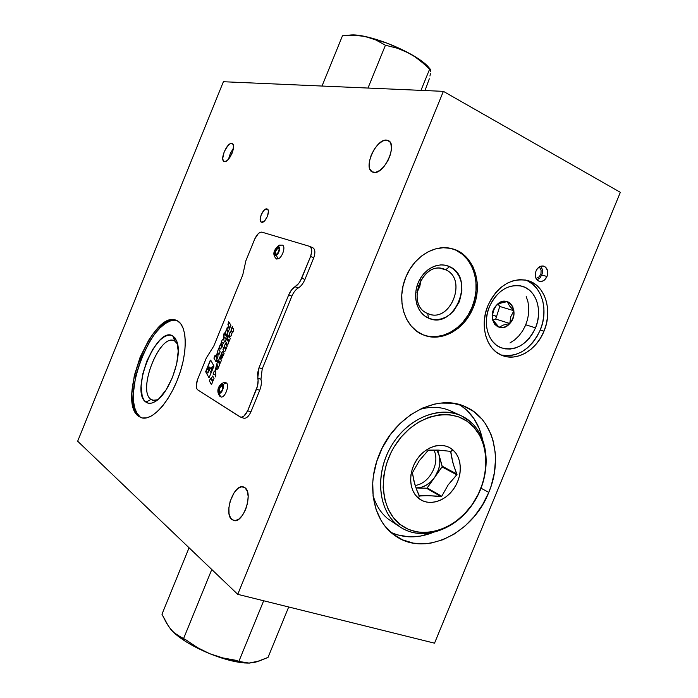 <?xml version="1.0" encoding="UTF-8"?>
<svg xmlns="http://www.w3.org/2000/svg" width="698" height="698" viewBox="0 0 698 698"><rect width="100%" height="100%" fill="white"/><g stroke="black" fill="none" stroke-linecap="round" stroke-linejoin="round"><path stroke-width="1.05" d="M500.998 354.959C517.837 357.655 530.916 349.34 540.261 330.023L543.986 331.201C536.561 350.03 517.279 361.555 502.403 355.544C486.497 350.099 479.203 325.826 487.946 305.541C497.578 285.918 510.762 277.568 527.496 280.491C545.077 284.88 553.043 310.418 543.986 331.201L540.261 330.023L542.616 322.808L543.847 315.365L543.908 307.993L542.782 300.943L540.505 294.495L537.163 288.885L532.862 284.33L527.758 281.024M535.514 327.859C527.226 344.655 515.866 351.338 501.461 347.892C488.251 343.486 482.187 323.453 489.385 306.754C497.342 290.569 508.231 283.728 522.06 286.232C536.404 289.923 542.931 310.811 535.514 327.859L525.76 324.788L535.514 327.859L532.705 333.435L529.136 338.417L524.94 342.613L520.272 345.859L515.29 348.04L510.203 349.061L505.186 348.869L500.431 347.473L496.121 344.917L492.439 341.278L489.525 336.706L487.492 331.367L486.436 325.46L486.41 319.222L487.405 312.905L489.385 306.754L492.291 301.021L495.981 295.926L500.318 291.685L505.125 288.457L510.212 286.363L515.377 285.482L520.42 285.831L525.132 287.401L529.354 290.115L532.914 293.858L535.689 298.482L537.582 303.805L538.516 309.624L538.481 315.723L537.469 321.883L535.514 327.859M423.651 335.031C441.441 341.61 463.647 328.575 472.005 307.321L473.192 307.687C464.659 329.456 441.642 342.509 423.703 335.049C404.866 328.348 395.853 300.376 405.826 277.202C413.984 256.48 435.046 243.768 452.086 248.724C473.453 253.802 483.67 283.667 473.192 307.687L472.005 307.321L468.088 315.068L463.062 321.97L457.12 327.772L450.463 332.248L443.343 335.241L436.014 336.619L428.738 336.314M427.726 313.533C449.791 324.334 468.306 279.235 445.656 269.803L449.564 266.627C476.132 277.787 454.389 330.747 428.45 318.122L427.726 313.533C405.739 305.366 421.304 261.087 443.457 268.966L445.656 269.803C467.739 278.938 450.725 323.052 428.685 313.917L427.726 313.533L428.45 318.122C417.291 313.428 412.309 296.877 418.111 282.934C423.756 268.913 438.641 261.331 449.564 266.627L445.656 269.803L440.595 268.407L445.656 269.803C423.485 258.086 404.404 304.686 427.726 313.533M416.846 292.863L419.812 286.477L421.034 279.549M547.014 276.443C545.164 280.264 542.608 281.896 539.336 281.346C535.558 279.619 534.45 276.172 536.012 271.016C537.844 267.229 540.374 265.589 543.611 266.095C547.45 267.796 548.593 271.243 547.014 276.443L541.788 275.125L547.014 276.443L547.747 273.45L547.537 270.501L545.548 267.116L543.41 266.043L540.976 266.147L537.591 268.425L536.012 271.016L535.279 274.026L535.968 278.31L537.512 280.369L539.659 281.425L542.093 281.303L544.431 280.029L547.014 276.443M390.836 532.312C403.653 538.167 417.334 538.367 431.896 532.914L420.17 536.143L408.487 536.797L397.293 534.825L392.014 532.853M488.775 492.378C472.947 533.534 424.742 557.274 395.216 535.741C373.491 521.45 366.005 485.825 379.284 454.45C394.553 415.214 437.89 392.66 466.212 407.117C493.53 419.193 503.223 458.708 488.775 492.378L481.088 488.26L488.775 492.378L491.191 485.834L494.446 472.476L495.519 459.118L495.214 452.592L492.936 440.133L490.973 434.313L485.468 423.765L481.969 419.149L473.619 411.436L463.708 406.044L452.592 403.217L440.691 403.104L434.584 404.09L422.369 408.129L410.564 414.804L399.666 423.869L390.138 434.976L382.382 447.671L376.746 461.422L373.456 475.643L372.732 482.746L373.168 496.566L376.065 509.392L381.256 520.725L384.65 525.69L392.826 533.979L402.563 539.859L413.443 543.149L425.038 543.777L430.971 543.088L442.811 539.772L454.276 534.031L464.947 526.083L474.465 516.241L482.501 504.872L488.775 492.378M141.781 417.805L138.501 416.217C116.479 401.333 152.391 309.79 176.123 320.234L177.283 320.74C187.09 325.53 188.032 351.242 178.505 376.964C169.099 402.729 151.85 421.234 141.485 417.77L138.501 416.217L142.052 417.919M151.047 399.448L154.084 400.512L157.678 399.788L152.67 400.259L151.047 399.448L154.267 400.521L151.047 399.448C137.122 390.967 159.144 334.159 173.819 340.65L174.762 341.078L172.764 335.913L176.882 341.531C182.789 355.744 169.518 393.332 155.715 401.237C151.824 403.697 148.543 403.976 145.882 402.083L151.047 399.448L145.882 402.083C129.758 391.918 156.753 325.399 172.764 335.913L174.762 341.078L177.606 344.193L174.762 341.078C160.557 331.594 136.625 390.557 151.047 399.448M266.985 208.946L267.194 209.025C270.999 210.264 265.292 223.665 261.576 222.226L261.401 222.173C257.614 220.934 263.216 207.629 266.985 208.946L267.98 209.758L268.407 211.468L267.413 216.432L264.577 220.9L261.576 222.226L260.598 221.397L260.18 219.678L261.183 214.757L263.984 210.325L266.985 208.946M231.78 143.456L232.207 143.587C236.779 145.105 229.057 162.931 224.442 161.517L224.084 161.413C219.538 159.894 227.077 142.27 231.78 143.456L233.036 144.381L233.542 146.554L232.111 153.176L228.325 159.397L226.239 161.116L224.442 161.517L223.22 160.549L222.732 158.367L224.163 151.815L227.897 145.655L229.974 143.91L231.78 143.456M231.867 519.609L235.435 520.629L231.867 519.609C223.351 513.51 233.996 483.409 243.401 486.925L244.902 487.684C253.706 493.128 243.122 524.032 233.629 520.525L230.61 518.152L229.04 513.676L228.892 507.725L230.166 501.19L234.284 492.395L237.913 488.46L241.639 486.794L244.902 487.684L247.205 491.026L248.165 496.33L247.633 502.804L245.67 509.435L242.581 515.168L238.864 519.111L235.104 520.656L231.867 519.609M386.788 140.132L388.324 140.586C398.087 144.39 383.856 175.093 373.613 172.397L372.383 172.013C362.681 168.297 376.274 138.143 386.788 140.132L389.702 141.668L386.788 140.132L389.798 141.773L390.784 143.465L391.508 148.273L390.496 154.345L387.896 160.714L384.109 166.394L379.747 170.487L375.498 172.38L371.999 171.804L369.766 168.89L369.242 166.682L369.443 161.212L371.257 155.017L374.425 149.014L378.473 144.076L382.809 140.952L386.788 140.132M418.023 286.259L420.449 284.077L418.023 286.259M492.413 315.688L494.594 315.627L496.357 317.093M139.949 416.689L136.895 413.12L134.74 407.946L133.527 401.367L133.301 393.663L135.717 376.039L141.563 357.568L150.026 340.764L154.895 333.74L159.973 327.964L165.068 323.68L170.015 321.063L174.622 320.234L176.987 320.591C152.984 311.779 118.154 402.013 139.949 416.689M145.882 402.083L148.578 403.235L151.719 403.069L155.183 401.568L158.839 398.785L166.141 389.798L172.441 377.478L176.69 363.841L178.217 351.111L176.803 341.313L175.076 337.998L172.764 335.913L169.954 335.119L166.77 335.616L163.332 337.378L159.772 340.319L152.81 349.218L146.868 360.988L142.776 373.936L141.118 386.256L142.191 396.141L143.727 399.684L145.882 402.083M77.661 441.206L237.748 594.338L443.378 91.351L223.386 81.727L77.661 441.206L237.748 594.338L443.378 91.351L620.339 192.334L434.531 643.172L237.748 594.338L434.531 643.172L620.339 192.334L443.378 91.351L223.386 81.727L77.661 441.206M138.501 416.217L135.456 412.658L133.301 407.475L132.105 400.896L131.887 393.192L134.313 375.559L140.167 357.071L148.639 340.258L153.499 333.225L158.568 327.449L163.664 323.157L168.602 320.53L173.209 319.701L177.283 320.74L180.669 323.636L183.216 328.339L184.804 334.674L185.345 342.43L184.804 351.312L183.181 360.945L180.546 370.935L176.995 380.855L172.676 390.287L167.79 398.811L162.538 406.088L157.146 411.811L151.85 415.772L146.842 417.849L142.34 417.98L138.501 416.217M459.598 404.657L466.482 409.883L473.898 418.53L479.386 428.956L482.388 438.824C478.959 423.651 471.359 412.256 459.598 404.657M456.222 250.399L462.373 254.325L467.581 259.673L471.665 266.226L474.483 273.729L475.949 281.896L476.01 290.429L474.675 299.006L472.005 307.321C482.449 283.353 472.276 253.566 450.969 248.453M428.45 318.122L432.699 319.387L437.166 319.614L441.677 318.803L446.074 316.979L450.193 314.24L453.875 310.662L459.406 301.615L461.867 291.179L461.814 285.91L460.889 280.875L459.127 276.268L456.588 272.255L453.36 269L449.564 266.627L445.35 265.24L440.866 264.891L436.294 265.598L431.809 267.351L427.595 270.091L423.799 273.695L420.597 278.031L418.111 282.934L416.436 288.195L415.642 293.622L415.746 298.988L416.758 304.084L418.634 308.708L421.278 312.687L424.593 315.862L428.45 318.122M503.581 355.509L509.662 355.718L515.822 354.462L521.842 351.809L527.487 347.874L532.557 342.797L536.867 336.776L540.261 330.023C548.96 309.964 541.857 285.308 525.228 279.977M487.946 305.541L485.52 313.053L484.307 320.766L484.351 328.383L485.642 335.581L488.12 342.081L491.68 347.639L496.173 352.045L501.408 355.134L507.193 356.809L513.292 357.01L519.469 355.753L525.498 353.092L531.161 349.131L536.247 344.027L540.575 337.98L543.986 331.201L546.351 323.951L547.598 316.482L547.66 309.074L546.534 301.998L544.265 295.516L540.915 289.888L536.605 285.325L531.492 282.001L525.769 280.072L519.644 279.628L513.362 280.683L507.158 283.222L501.295 287.157L495.999 292.331L491.488 298.543L487.946 305.541M405.826 277.202L403.078 285.866L401.786 294.783L401.996 303.595L403.688 311.945L406.794 319.501L411.166 325.966L416.627 331.114L422.953 334.743L429.889 336.741L437.157 337.047L444.504 335.659L451.632 332.667L458.289 328.173L464.24 322.363L469.274 315.452L473.192 307.687L475.87 299.363L477.214 290.778L477.153 282.236L475.687 274.052L472.869 266.54L468.777 259.979L463.568 254.622L457.408 250.695L450.55 248.357L443.23 247.729L435.744 248.837L428.38 251.664L421.435 256.122L415.197 262.02L409.927 269.149L405.826 277.202M429.314 78.778L424.995 90.548L429.314 78.778M430.387 73.691L429.942 76.03L430.387 73.691M350.03 35.083L360.63 35.607L370.647 37.962L375.786 39.943L385.436 45.23L397.72 48.337L409.368 53.353C394.483 45.475 379.791 39.856 365.272 36.497L354.061 35.197L342.482 35.764L322.022 86.046L342.482 35.764L354.061 35.197L365.272 36.497L375.786 39.943L385.436 45.23L367.977 88.053L385.436 45.23L397.72 48.337L409.368 53.353L422.185 61.398L428.581 67.209C425.161 63.134 418.756 58.519 409.368 53.353L414.856 56.678L424.951 64.635L430.396 69.364L430.64 71.815L430.151 69.163M420.964 90.365L429.628 69.146L420.964 90.365M345.423 35.476L350.614 35.013C354.148 34.656 359.034 35.153 365.272 36.497L387.181 43.215L404.168 50.657L414.856 56.678L420.048 60.456L429.628 69.146M493.032 319.972L495.737 319.03L509.802 323.514L503.319 325.059L499.044 327.301L493.146 320.19L492.291 318.227L492.509 314.824L492.291 318.227L493.146 320.19L499.044 327.301L503.319 325.059L509.802 323.514C499.192 336.296 484.944 317.311 496.418 305.305L493.887 309.746L492.509 314.824L493.887 309.746L496.418 305.305L500.763 303.115L507.263 301.597L509.479 305.846L513.903 310.732L510.735 316.805L509.81 323.523L495.737 319.03L499.751 306.457L513.903 310.732L499.751 306.457L498.128 304.241M496.418 305.305L496.418 305.305C507.272 292.575 521.109 311.77 509.81 323.523L510.735 316.805L513.903 310.732L509.479 305.846L507.263 301.597L500.763 303.115L496.418 305.305L500.248 302.33L504.506 301.213L508.545 302.121L510.282 303.298L512.873 306.858L513.92 314.126L512.576 319.178L508.013 325.216L503.93 327.318L501.801 327.65L497.753 326.804L494.516 324.073L492.587 319.859L492.265 314.807L493.608 309.694L496.418 305.305M509.968 342.954L514.653 339.891L518.893 335.869L522.523 331.044L525.42 325.6L527.47 319.736L528.595 313.664L528.761 307.609L527.95 301.789L526.196 296.441M223.604 343.241L224.267 341.619L223.343 337.143L223.404 339.481L222.365 339.551L221.249 342.308L223.604 343.241L221.275 342.317L222.392 339.568L223.369 339.656L223.36 337.204M225.323 339.027L226.431 336.305L224.747 333.696L223.726 336.2L225.323 339.027L223.761 336.209L224.765 333.731M223.404 335.773L224.233 332.841M228.342 331.611L227.173 329.692L228.333 331.637L229.424 328.95L228.185 326.943L227.138 327.676L226.449 330.171L228.063 326.821M226.449 330.171L225.21 332.553L226.85 335.267L227.941 332.588L226.719 330.529L227.12 329.657M226.859 335.241L225.245 332.562L226.309 329.945M229.851 327.894L228.263 325.146L229.276 322.668M233.42 328.4L232.39 328.069L232.373 326.437L231.282 329.107L232.39 326.472M232.591 332.841L232.39 331.419M231.387 331.14L231.317 329.124L231.143 330.913L232.46 331.489L232.582 332.867L233.525 330.555L233.673 328.636L232.486 328.147M261.907 232.146L305.872 245.242L261.907 232.146C259.42 231.919 257.039 234.196 254.753 238.978L258.251 233.664L260.197 232.312L261.907 232.146M230.218 336.515L229.389 334.438L230.497 331.131L229.363 334.429L229.956 336.288L231.256 335.878L231.876 333.531M206.364 357.926L197.796 378.979L206.364 357.926L213.841 345.964L206.364 357.926M242.773 274.872L213.841 345.964L242.773 274.872L244.335 267.858L242.773 274.872M244.335 267.858L245.853 260.851L254.456 239.719L245.853 260.851L244.335 267.858M254.456 239.702L254.753 238.978L254.456 239.702M243.707 418.172L243.803 418.207C246.315 418.608 248.689 416.505 250.905 411.907L247.659 410.782C245.434 415.397 243.07 417.5 240.557 417.099L197.647 389.842C195.868 388.027 195.815 384.659 197.49 379.721L197.796 378.979M250.905 411.907L259.708 390.313L256.48 389.161L247.659 410.782L250.905 411.907M260.947 379.276L257.728 378.098C258.513 381.204 258.094 384.886 256.48 389.161L259.708 390.313C261.331 386.055 261.741 382.373 260.947 379.276L257.728 378.098L259.028 367.68L262.23 368.867L260.947 379.276M309.86 246.455L312.905 247.816C315.199 249.282 315.479 252.624 313.751 257.824L310.601 256.436L311.736 251.297L310.976 247.493L309.537 246.333L305.872 245.242L309.772 246.42C312.058 247.886 312.338 251.228 310.601 256.436L301.745 278.153L304.913 279.497L313.751 257.824L310.601 256.436L300.358 280.971L298.683 283.44L294.992 286.721L298.151 288.047C300.829 286.529 303.08 283.685 304.913 279.497L301.745 278.153C299.913 282.341 297.662 285.194 294.992 286.721L291.537 289.923L288.702 294.888L291.86 296.196L262.23 368.867L259.028 367.68L288.702 294.888C290.385 291.005 292.479 288.283 294.992 286.721L298.151 288.047C295.638 289.6 293.544 292.314 291.86 296.196L288.702 294.888L259.028 367.68L257.562 373.247L258.103 380.436L257.457 386.16L247.659 410.782L243.925 416.095L241.874 417.151L240.095 416.898L197.647 389.842L196.635 388.376L196.26 385.968L197.49 379.721M218.169 368.274L219.713 364.487L217.663 360.648L215.935 368.09L216.825 369.643L218.169 368.274M220.341 358.493L220.193 356.373L218.649 360.273L220.245 363.187L221.432 360.273L220.341 358.493M225.166 348.887L224.049 346.993L222.959 349.689L224.171 351.766L225.201 351.015L227.182 346.138L225.533 343.355L224.442 346.042L225.594 348.04L225.166 348.887M225.498 341.409L227.644 345.013L228.735 342.317L226.588 338.731L225.498 341.409M228.674 321.822L227.906 324.718L228.674 321.822M229.843 327.92L230.951 325.198L229.249 322.633L228.229 325.128L229.843 327.92M219.067 350.012L218.928 347.909L217.383 351.792L218.963 354.645L220.14 351.748L219.067 350.012M210.194 360.5L205.674 371.737L209.016 377.819L213.981 366.066L210.7 360.151L210.194 360.5M215.699 356.032L215.036 355.352L213.92 358.1L216.066 361.8L218.108 355.858L217.078 353.738L215.699 356.032M221.292 346.191L222.043 343.87L221.475 343.224L219.722 345.885L219.442 347.674L220.184 348.974L221.851 347.525L222.732 344.969L222.496 344.594L221.292 346.191M231.413 334.255L230.471 331.096L229.729 332.937L230.471 331.096M227.557 338.39L229.171 341.252L230.288 338.504L228.578 335.869L227.557 338.39M227.993 335.031L227.199 337.954L227.993 335.031M221.885 352.333L220.804 355.448L220.987 355.901L222.2 353.982L221.135 357.219L221.667 358.702L224.119 353.668L222.714 351.478L221.885 352.333M214.914 371.537L214.173 371.266L213.047 374.032L215.385 375.114L215.464 376.868L215.83 375.969L215.481 368.055L214.914 371.537L215.481 368.134M211.136 379.363L211.381 378.333L211.128 379.398L210.499 378.246L209.409 380.925L211.468 384.738L212.567 382.042L211.45 379.354L211.808 378.979L212.96 381.082L214.05 378.386L212.654 376.039L211.354 378.316L212.716 376.056M229.18 341.226L227.583 338.399L228.604 335.904M227.225 337.954L228.054 335.005M227.653 344.986L225.524 341.427L226.606 338.766M225.218 348.921L225.62 348.049L224.468 346.051L225.55 343.39M224.32 351.871L222.985 349.698L224.075 347.028M221.632 358.693L221.161 357.228L222.051 353.764M220.996 355.867L221.798 352.647L222.793 351.495M222.496 354.523L222.636 355.989L223.046 355.491L222.47 354.488M220.254 363.161L218.675 360.281L220.219 356.416M216.773 369.626L215.952 367.453L217.689 360.683M217.811 367.357L216.947 365.796L217.244 364.757L218.308 366.773L217.811 367.357L218.343 366.782L217.261 364.801M215.49 376.798L215.42 375.123L213.073 374.041L214.199 371.275M212.969 381.056L211.817 378.988M211.485 384.711L209.444 380.934L210.526 378.281M206.407 370.786L207.297 368.396L208.815 370.882L207.882 373.055L206.407 370.786M211.607 367.401L212.288 366.694L212.986 367.654L212.035 369.975L211.145 368.535L211.607 367.401M209.016 366.79L209.897 368.221L208.955 370.533L208.074 369.094L209.016 366.79M209.47 370.228L210.36 367.837L211.895 370.324L210.962 372.505L209.47 370.228M209.007 377.819L205.709 371.746L210.639 360.089M210.901 372.531L211.922 370.333L210.377 367.872M208.964 370.507L209.924 368.23L209.034 366.825M212.044 369.957L213.012 367.663L212.349 366.712M207.821 373.072L208.842 370.891L207.315 368.431M216.904 358.475L217.226 357.594L216.851 358.44L215.865 356.661L216.223 355.945L217.191 357.585L216.267 355.954M215.586 356.189L216.589 354.069L217.41 353.764M216.075 361.773L213.946 358.118L215.054 355.387M218.971 354.619L217.418 351.801L218.945 347.962M221.187 344.603L220.83 345.815L220.463 345.021L221.187 344.603M220.298 349.026L219.547 346.531L220.498 344.123L221.589 343.25M221.432 346.304L222.522 344.629M220.838 345.815L221.013 344.341M249.073 663.074L255.773 662.123L268.032 657.403L288.693 606.981L268.032 657.403L259.316 660.98L249.073 663.074L238.847 661.434L263.67 600.769L238.847 661.434L236.221 660.36L222.723 657.9L209.705 653.694L197.447 648.137L186.41 641.977L177.405 635.695L171.062 629.762L166.578 623.209L161.962 614.24L189.062 547.773L161.962 614.24L168.715 626.691L173.619 632.371L171.062 629.762M250.12 663.048L244.37 662.943L234.092 661.381L222.243 658.223L209.705 653.694C225.882 660.099 239.126 663.231 249.422 663.074L250.12 663.048M245.975 662.864L222.723 657.9L209.705 653.694L197.438 647.604L186.087 639.961L183.452 638.897L211.782 569.498L183.452 638.897L173.619 632.371M171.289 630.024L171.682 630.451C179.517 638.583 192.194 646.339 209.705 653.694L197.438 647.604L186.087 639.961L176.367 634.534M419.018 495.624L416.593 489.595L419.507 496.025L426.574 495.65L441.738 496.278L448.151 484.909L456.998 474.474L453.613 465.208L451.501 456.806L450.655 451.37L452.81 449.844C462.39 457.993 462.687 476.184 453.63 488.949C444.722 501.818 428.398 506.364 418.608 498.337L419.228 495.929L418.608 498.337L415.354 494.961L412.867 490.764L411.262 485.887L410.607 480.538L410.921 474.928L412.213 469.265L414.411 463.786L417.448 458.699L421.191 454.224L425.492 450.524L430.177 447.741L435.063 445.987L439.949 445.324L444.661 445.769L448.997 447.296L452.81 449.844L455.951 453.29L458.316 457.522L459.808 462.364L460.375 467.625L460.017 473.122L458.734 478.645L456.579 483.984L453.63 488.949L450.009 493.346L445.83 497.028L441.258 499.838L436.459 501.67L431.617 502.455L426.906 502.15L422.517 500.763L418.608 498.337C408.688 490.511 408.051 471.778 417.448 458.699C426.705 445.507 443.37 441.494 452.81 449.844L450.803 451.65L449.887 451.187L450.803 451.65L452.758 462.338L456.797 474.823L442.035 466.936L442.183 466.194L456.954 474.073L442.183 466.194L439.121 455.209C440.953 462.783 439.461 470.19 434.636 477.432C429.462 484.377 423.25 487.885 416.008 487.963L426.932 488.216L434.636 477.432L430.718 481.908L426.094 485.293L421.069 487.361L416.008 487.963L426.6 488.303L441.101 496.636L429.235 495.685L419.097 495.781M397.965 525.411L400.19 524.46C379.302 508.65 377.574 469.335 397.398 441.939C416.915 414.298 451.746 406.637 470.871 424.227L470.836 422.098C451.135 403.941 415.188 411.785 395.033 440.298C374.573 468.559 376.397 509.13 397.965 525.411C378.107 510.29 374.582 474.352 391.063 446.45C407.309 418.399 439.47 405.049 461.544 415.903L470.836 422.098C490.476 439.531 491.165 476.647 473.174 503.389C455.445 530.332 422.063 541.84 400.207 527.034L388.489 519.268L397.965 525.411C419.236 542.119 453.621 531.832 472.214 504.794C491.113 477.982 490.851 439.853 470.836 422.098L470.871 424.227C490.301 441.424 490.554 478.444 472.214 504.48C454.154 530.733 420.789 540.688 400.19 524.46L397.965 525.411M460.331 415.345L451.309 411.235C441.572 406.69 430.91 406.131 419.341 409.569M373.02 495.275C375.943 505.431 381.099 513.431 388.489 519.268L400.207 527.034M415.162 485.433C429.479 483.801 440.578 462.704 433.851 449.966C440.578 462.704 429.479 483.801 415.162 485.433M436.8 450.027L439.121 455.209L437.681 450.062L439.679 457.871L439.819 463.542L438.649 469.335L434.636 477.432L442.035 466.936L456.797 474.823L448.151 484.909L441.738 496.278L427.22 487.954L442.192 466.569L439.121 455.209L436.8 450.027M412.474 472.686L419.236 460.759L428.066 450.472L419.236 460.759L412.474 472.686M428.703 450.114L438.466 450.097L450.655 451.37L438.466 450.097L428.066 450.472M416.593 489.595L414.647 483.731L412.457 473.052L413.888 480.913L416.593 489.595M400.19 524.46L408.356 529.346L417.491 532.059L427.228 532.53L437.192 530.777L447.017 526.903L456.344 521.057L464.842 513.492L472.214 504.48L478.2 494.341L482.597 483.452L484.15 477.842L485.878 466.552L485.729 455.489L483.697 445.062L479.831 435.657L474.247 427.621L467.145 421.287L458.76 416.915L449.399 414.708L439.408 414.786L429.183 417.177L419.132 421.81L409.656 428.528L401.167 437.079L394.004 447.121L391.02 452.574L386.404 464.057L383.743 475.923L383.141 487.666L384.598 498.817L388.044 508.912L393.323 517.576L400.19 524.46M233.429 148.465L230.497 152.914L228.49 159.214M229.886 157.39L232.949 150.733L229.886 157.39M537.024 279.907L540.13 277.813L542.224 273.825L542.329 269.376L540.714 266.235M539.563 267.29L541.081 270.013L541.002 273.537L539.336 276.696L536.081 278.537L539.336 276.696L541.002 273.537L541.081 270.013L539.563 267.29M278.72 247.668L277.673 247.563L278.493 247.52C279.715 249.744 278.991 252.048 276.329 254.438L275.518 254.473C274.297 252.266 275.012 249.963 277.673 247.563L278.136 247.764L275.544 251.35L275.754 254.534C274.864 252.109 275.658 249.858 278.136 247.764L276.399 248.61L275.082 251.149L274.89 253.601L275.928 254.534L277.612 253.391L278.685 251.542L279.2 248.898L278.729 247.668M276.103 258.784L278.109 258.949L276.19 255.128C272.935 256.594 274.628 247.982 277.813 246.874L279.13 245.146L280.788 245.207M279.13 245.146L277.813 246.874C281.085 245.356 279.392 254.046 276.19 255.128L278.109 258.949C282.088 257.702 285.744 247.232 282.856 245.373M277.813 246.874L278.711 246.795L279.549 247.86L279.322 250.809L277.219 254.43L275.291 255.198L274.462 254.124L274.698 251.184L275.797 248.802L277.813 246.874M219.416 392.389L219.416 392.389C218.378 389.135 219.268 386.788 222.095 385.348L222.261 385.418C223.316 388.664 222.426 391.011 219.591 392.468L220.908 392.032L222.357 389.833L222.915 387.093L222.261 385.418L220.769 385.793L219.32 387.983L218.762 390.714L219.416 392.389M220.088 396.551L219.137 393.087C216.729 391.848 220.28 383.123 222.54 384.729L226.187 382.836L222.54 384.729C224.983 385.924 221.388 394.736 219.137 393.087L220.524 396.752M221.074 396.97C225.07 398.165 229.974 384.598 226.187 382.836M222.33 385.471L220.838 386.378L219.547 388.847L219.242 390.88L219.826 392.512C218.832 389.519 219.669 387.172 222.33 385.471M222.54 384.729L223.334 386.727L222.662 390.016L220.926 392.651L219.137 393.087L218.352 391.072L219.024 387.8L220.751 385.174L222.54 384.729M494.882 315.74L496.548 316.491M464.789 406.489L466.212 407.117M451.03 248.462L452.086 248.724M521.432 286.058L522.06 286.232M526.728 280.291L527.496 280.491M428.581 67.209L430.334 69.294M243.803 418.207L240.566 417.107M276.504 259.019C272.272 254.901 273.136 250.277 279.095 245.155M282.446 245.129L279.139 245.138M225.873 382.687C221.301 381.378 214.312 389.58 220.018 396.499L220.891 396.918"/></g></svg>
